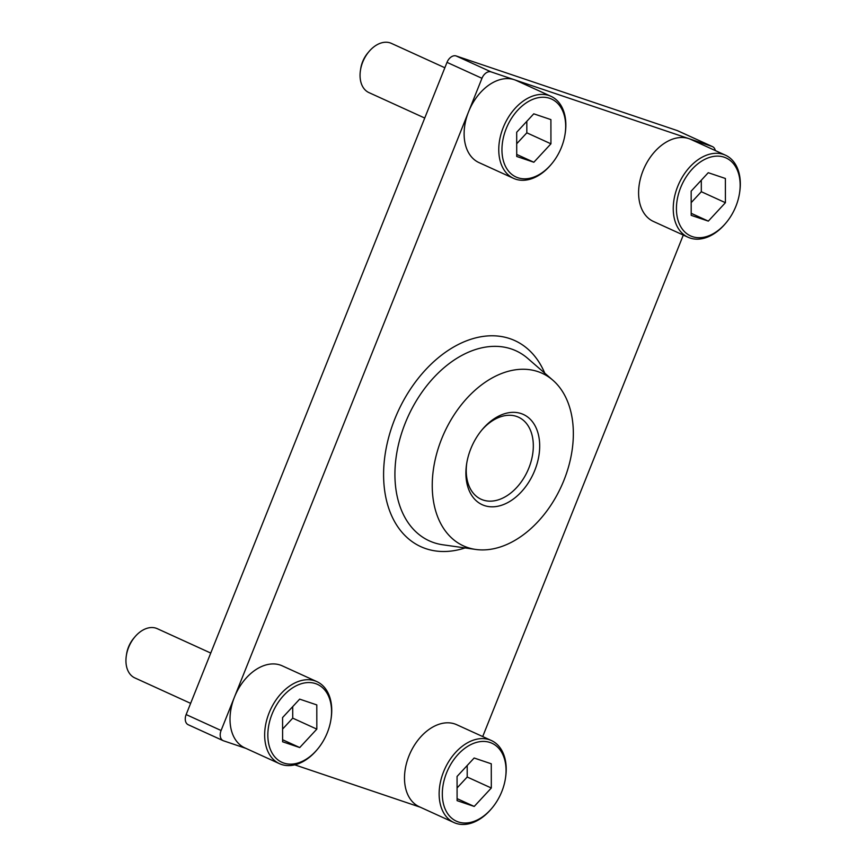<?xml version="1.0" encoding="UTF-8"?>
<svg xmlns="http://www.w3.org/2000/svg" width="866" height="866" viewBox="0 0 866 866"><rect width="100%" height="100%" fill="white"/><g stroke="black" fill="none" stroke-linecap="round" stroke-linejoin="round"><path stroke-width="1.3" d="M470.801 448.783A49.6 33.666 -65.5 0 1 482.319 429.46A49.6 33.666 -65.5 0 1 528.011 417.271A49.6 33.666 -65.5 0 1 534.777 470.379A49.6 33.666 -65.5 0 1 489.755 506.707A49.6 33.666 -65.5 0 1 466.633 463.884A49.6 33.666 -65.5 0 1 470.801 448.783M466.774 462.985A45.086 30.602 114.5 0 0 481.074 499.238A45.086 30.602 114.5 0 0 528.855 468.019A45.086 30.602 114.5 0 0 518.485 417.185A45.086 30.602 114.5 0 0 481.734 430.164M563.961 480.219A94.838 64.376 114.5 0 0 552.876 380.217A94.838 64.376 114.5 0 0 441.628 438.943A94.838 64.376 114.5 0 0 475.726 549.445A94.838 64.376 114.5 0 0 563.961 480.219M683.296 235.076L482.708 736.565M715.316 150.565A9.017 6.116 114.5 0 0 712.523 146.635A9.017 6.116 114.5 0 0 712.123 146.473L491.119 71.9A9.017 6.116 114.5 0 0 481.961 78.297L221.09 730.503A9.017 6.116 114.5 0 0 223.168 740.668A9.017 6.116 114.5 0 0 223.569 740.82L245.814 748.332M420.302 807.209L294.754 764.84M712.123 146.473L677.18 130.549L456.176 55.965L491.119 71.9M481.961 78.297L447.008 62.363L186.147 714.569L221.09 730.503M677.18 130.549A9.017 6.116 -65.5 0 1 677.58 130.701L712.523 146.635M188.626 724.896A9.017 6.116 -65.5 0 1 188.225 724.734A9.017 6.116 -65.5 0 1 186.147 714.569M447.008 62.363A9.017 6.116 -65.5 0 1 456.176 55.965M680.665 187.597A42.835 29.076 114.5 0 0 686.511 233.452A42.835 29.076 114.5 0 0 725.968 222.93A42.835 29.076 114.5 0 0 735.916 206.238A42.835 29.076 114.5 0 0 739.521 193.205A42.835 29.076 114.5 0 0 719.549 156.216A42.835 29.076 114.5 0 0 680.665 187.597M725.968 222.93L725.394 223.612A45.086 30.602 -65.5 0 1 688.08 237.252A45.086 30.602 -65.5 0 1 677.71 186.417A45.086 30.602 -65.5 0 1 725.492 155.209A45.086 30.602 -65.5 0 1 739.661 192.317L739.521 193.205M725.492 155.209L690.841 139.415A45.086 30.602 114.5 0 0 643.059 170.624A45.086 30.602 114.5 0 0 653.44 221.458L688.08 237.252M708.323 221.122L725.416 202.698L725.383 178.483L708.258 172.702L691.165 191.137L691.198 215.353L708.323 221.122L691.198 213.317M691.187 202.633L701.319 191.711L725.416 202.698M701.319 191.711L701.298 180.204M272.076 714.028A42.835 29.076 114.5 0 0 277.921 759.883A42.835 29.076 114.5 0 0 317.378 749.361A42.835 29.076 114.5 0 0 327.326 732.668A42.835 29.076 114.5 0 0 330.931 719.624A42.835 29.076 114.5 0 0 310.959 682.646A42.835 29.076 114.5 0 0 272.076 714.028M317.378 749.361L316.804 750.043A45.086 30.602 -65.5 0 1 279.491 763.682A45.086 30.602 -65.5 0 1 269.12 712.848A45.086 30.602 -65.5 0 1 316.902 681.639A45.086 30.602 -65.5 0 1 331.072 718.748L330.931 719.624M126.339 655.649L126.609 653.884A22.548 15.307 -65.5 0 1 128.514 647.021A22.548 15.307 -65.5 0 1 133.743 638.242L134.901 636.878A27.052 18.359 114.5 0 0 128.612 647.411A27.052 18.359 114.5 0 0 126.339 655.649A27.052 18.359 114.5 0 0 134.847 677.916L190.639 703.354M316.902 681.639L282.251 665.846A45.086 30.602 114.5 0 0 234.47 697.054A45.086 30.602 114.5 0 0 244.851 747.888L279.491 763.682M210.752 653.061L157.287 628.684A27.052 18.359 114.5 0 0 134.901 636.878M299.733 747.553L316.826 729.129L316.794 704.913L299.668 699.133L282.576 717.568L282.608 741.783L299.733 747.553L282.608 739.748M282.597 729.064L292.73 718.141L316.826 729.129M292.73 718.141L292.708 706.634M506.188 128.709A42.835 29.076 114.5 0 0 512.033 174.575A42.835 29.076 114.5 0 0 551.49 164.053A42.835 29.076 114.5 0 0 561.439 147.361A42.835 29.076 114.5 0 0 565.043 134.317A42.835 29.076 114.5 0 0 545.06 97.338A42.835 29.076 114.5 0 0 506.188 128.709M551.49 164.053L550.917 164.735A45.086 30.602 -65.5 0 1 513.603 178.374A45.086 30.602 -65.5 0 1 503.222 127.54A45.086 30.602 -65.5 0 1 551.003 96.321A45.086 30.602 -65.5 0 1 565.184 133.44L565.043 134.317M360.451 70.341L360.721 68.576A22.548 15.307 -65.5 0 1 362.616 61.713A22.548 15.307 -65.5 0 1 367.855 52.923L369.003 51.559A27.052 18.359 114.5 0 0 362.724 62.103A27.052 18.359 114.5 0 0 360.451 70.341A27.052 18.359 114.5 0 0 368.948 92.608L424.741 118.047M551.003 96.321L516.363 80.527A45.086 30.602 114.5 0 0 468.582 111.746A45.086 30.602 114.5 0 0 478.952 162.581L513.603 178.374M444.853 67.754L391.389 43.376A27.052 18.359 114.5 0 0 369.003 51.559M533.846 162.245L550.938 143.81L550.906 119.605L533.77 113.825L516.688 132.26L516.721 156.465L533.846 162.245L516.721 154.44M516.699 143.756L526.831 132.823L550.938 143.81M526.831 132.823L526.82 121.327M446.553 772.905A42.835 29.076 114.5 0 0 452.409 818.76A42.835 29.076 114.5 0 0 491.866 808.238A42.835 29.076 114.5 0 0 501.815 791.546A42.835 29.076 114.5 0 0 505.419 778.512A42.835 29.076 114.5 0 0 485.436 741.523A42.835 29.076 114.5 0 0 446.553 772.905M491.866 808.238L491.282 808.92A45.086 30.602 -65.5 0 1 453.979 822.559A45.086 30.602 -65.5 0 1 443.598 771.725A45.086 30.602 -65.5 0 1 491.379 740.517A45.086 30.602 -65.5 0 1 505.549 777.625L505.419 778.512M491.379 740.517L456.739 724.723A45.086 30.602 114.5 0 0 408.958 755.931A45.086 30.602 114.5 0 0 419.328 806.766L453.979 822.559M474.222 806.441L491.314 788.006L491.271 763.79L474.146 758.01L457.064 776.445L457.096 800.66L474.222 806.441L457.086 798.625M457.075 787.952L467.207 777.019L491.314 788.006M467.207 777.019L467.196 765.522M465.096 547.929A113.251 76.879 -65.5 0 1 394.799 419.003A113.251 76.879 -65.5 0 1 472.111 338.887A113.251 76.879 -65.5 0 1 544.768 373.181M552.876 380.217L527.773 358.427A104.44 70.893 114.5 0 0 405.256 423.095A104.44 70.893 114.5 0 0 442.818 544.779L475.726 549.445M188.225 724.734L223.168 740.668"/></g></svg>
